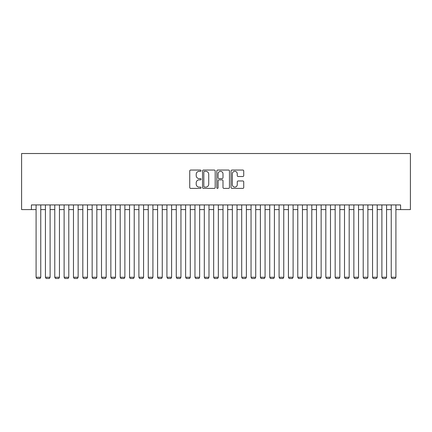 <?xml version="1.0" encoding="UTF-8"?>
<svg xmlns="http://www.w3.org/2000/svg" width="432" height="432" viewBox="0 0 432 432"><rect width="100%" height="100%" fill="white"/><g stroke="black" fill="none" stroke-linecap="round" stroke-linejoin="round"><path stroke-width="0.65" d="M201.047 170.689A0.643 0.643 0 0 0 200.405 170.051L190.658 170.051A0.918 0.918 0 0 0 189.74 170.964L189.74 187.477A0.918 0.918 0 0 0 190.658 188.395L200.405 188.395A0.643 0.643 0 0 0 201.047 187.753A0.643 0.643 0 0 0 200.405 187.11L199.141 187.11A2.938 2.938 0 0 1 196.209 184.178L196.209 182.801A2.938 2.938 0 0 1 199.141 179.863L200.405 179.863A0.643 0.643 0 0 0 201.047 179.221A0.643 0.643 0 0 0 200.405 178.583L199.141 178.583A2.938 2.938 0 0 1 196.209 175.646L196.209 174.269A2.938 2.938 0 0 1 199.141 171.331L200.405 171.331A0.643 0.643 0 0 0 201.047 170.689M242.811 176.515A0.918 0.918 0 0 0 243.729 175.597L243.729 170.964A0.918 0.918 0 0 0 242.811 170.051L231.984 170.051A0.918 0.918 0 0 0 231.066 170.964L231.066 187.477A0.918 0.918 0 0 0 231.984 188.395L242.811 188.395A0.918 0.918 0 0 0 243.729 187.477L243.729 181.883A0.918 0.918 0 0 0 242.811 180.965L238.178 180.965A0.918 0.918 0 0 0 237.26 181.883L237.26 184.658A2.452 2.452 0 0 1 234.808 187.11A2.452 2.452 0 0 1 232.351 184.658L232.351 173.788A2.452 2.452 0 0 1 234.808 171.331A2.452 2.452 0 0 1 237.26 173.788L237.26 175.597A0.918 0.918 0 0 0 238.178 176.515L242.811 176.515M31.412 209.596L31.412 204.925L400.588 204.925L400.588 209.596L410.4 209.596L410.4 153.522L21.6 153.522L21.6 209.596L36.088 209.596M215.195 170.964A0.918 0.918 0 0 0 214.277 170.051L203.456 170.051A0.918 0.918 0 0 0 202.538 170.964L202.538 187.477A0.918 0.918 0 0 0 203.456 188.395L214.277 188.395A0.918 0.918 0 0 0 215.195 187.477L215.195 170.964M217.723 170.051L228.544 170.051A0.918 0.918 0 0 1 229.462 170.964L229.462 187.477A0.918 0.918 0 0 1 228.544 188.395L223.911 188.395A0.918 0.918 0 0 1 222.993 187.477L222.993 180.781A0.918 0.918 0 0 0 222.075 179.863L219.002 179.863A0.918 0.918 0 0 0 218.084 180.781L218.084 187.753A0.643 0.643 0 0 1 217.447 188.395A0.643 0.643 0 0 1 216.805 187.753L216.805 170.964A0.918 0.918 0 0 1 217.723 170.051M40.759 209.596L45.43 209.596M50.107 209.596L54.778 209.596M59.454 209.596L64.125 209.596M68.796 209.596L73.472 209.596M78.143 209.596L82.82 209.596M87.491 209.596L92.162 209.596M96.838 209.596L101.509 209.596M106.18 209.596L110.857 209.596M115.528 209.596L120.204 209.596M124.875 209.596L129.546 209.596M134.222 209.596L138.893 209.596M143.57 209.596L148.241 209.596M152.912 209.596L157.588 209.596M162.259 209.596L166.93 209.596M171.607 209.596L176.278 209.596M180.954 209.596L185.625 209.596M190.296 209.596L194.972 209.596M199.643 209.596L204.32 209.596M208.991 209.596L213.662 209.596M218.338 209.596L223.009 209.596M227.68 209.596L232.357 209.596M237.028 209.596L241.704 209.596M246.375 209.596L251.046 209.596M255.722 209.596L260.393 209.596M265.07 209.596L269.741 209.596M274.412 209.596L279.088 209.596M283.759 209.596L288.43 209.596M293.107 209.596L297.778 209.596M302.454 209.596L307.125 209.596M311.796 209.596L316.472 209.596M321.143 209.596L325.82 209.596M330.491 209.596L335.162 209.596M339.838 209.596L344.509 209.596M349.18 209.596L353.857 209.596M358.528 209.596L363.204 209.596M367.875 209.596L372.546 209.596M377.222 209.596L381.893 209.596M386.57 209.596L391.241 209.596M395.912 209.596L400.588 209.596M204.466 171.331A0.643 0.643 0 0 0 203.823 171.974L203.823 186.473A0.643 0.643 0 0 0 204.466 187.11L205.794 187.11A2.938 2.938 0 0 0 208.732 184.178L208.732 174.269A2.938 2.938 0 0 0 205.794 171.331L204.466 171.331M222.993 173.831A2.452 2.452 0 0 0 220.541 171.38A2.452 2.452 0 0 0 218.084 173.831L218.084 177.665A0.918 0.918 0 0 0 219.002 178.583L222.075 178.583A0.918 0.918 0 0 0 222.993 177.665L222.993 173.831M40.759 204.925L40.759 277.263L36.088 277.263L36.088 204.925M40.759 277.263L40.057 278.478L36.79 278.478L36.088 277.263M50.107 204.925L50.107 277.263L45.43 277.263L45.43 204.925M50.107 277.263L49.405 278.478L46.132 278.478L45.43 277.263M59.454 204.925L59.454 277.263L54.778 277.263L54.778 204.925M59.454 277.263L58.752 278.478L55.48 278.478L54.778 277.263M68.796 204.925L68.796 277.263L64.125 277.263L64.125 204.925M68.796 277.263L68.099 278.478L64.827 278.478L64.125 277.263M78.143 204.925L78.143 277.263L73.472 277.263L73.472 204.925M78.143 277.263L77.441 278.478L74.174 278.478L73.472 277.263M87.491 204.925L87.491 277.263L82.82 277.263L82.82 204.925M87.491 277.263L86.789 278.478L83.516 278.478L82.82 277.263M96.838 204.925L96.838 277.263L92.162 277.263L92.162 204.925M96.838 277.263L96.136 278.478L92.864 278.478L92.162 277.263M106.18 204.925L106.18 277.263L101.509 277.263L101.509 204.925M106.18 277.263L105.484 278.478L102.211 278.478L101.509 277.263M115.528 204.925L115.528 277.263L110.857 277.263L110.857 204.925M115.528 277.263L114.826 278.478L111.559 278.478L110.857 277.263M124.875 204.925L124.875 277.263L120.204 277.263L120.204 204.925M124.875 277.263L124.173 278.478L120.901 278.478L120.204 277.263M134.222 204.925L134.222 277.263L129.546 277.263L129.546 204.925M134.222 277.263L133.52 278.478L130.248 278.478L129.546 277.263M143.57 204.925L143.57 277.263L138.893 277.263L138.893 204.925M143.57 277.263L142.868 278.478L139.595 278.478L138.893 277.263M152.912 204.925L152.912 277.263L148.241 277.263L148.241 204.925M152.912 277.263L152.215 278.478L148.943 278.478L148.241 277.263M162.259 204.925L162.259 277.263L157.588 277.263L157.588 204.925M162.259 277.263L161.557 278.478L158.29 278.478L157.588 277.263M171.607 204.925L171.607 277.263L166.93 277.263L166.93 204.925M171.607 277.263L170.905 278.478L167.632 278.478L166.93 277.263M180.954 204.925L180.954 277.263L176.278 277.263L176.278 204.925M180.954 277.263L180.252 278.478L176.98 278.478L176.278 277.263M190.296 204.925L190.296 277.263L185.625 277.263L185.625 204.925M190.296 277.263L189.599 278.478L186.327 278.478L185.625 277.263M199.643 204.925L199.643 277.263L194.972 277.263L194.972 204.925M199.643 277.263L198.941 278.478L195.674 278.478L194.972 277.263M208.991 204.925L208.991 277.263L204.32 277.263L204.32 204.925M208.991 277.263L208.289 278.478L205.016 278.478L204.32 277.263M218.338 204.925L218.338 277.263L213.662 277.263L213.662 204.925M218.338 277.263L217.636 278.478L214.364 278.478L213.662 277.263M227.68 204.925L227.68 277.263L223.009 277.263L223.009 204.925M227.68 277.263L226.984 278.478L223.711 278.478L223.009 277.263M237.028 204.925L237.028 277.263L232.357 277.263L232.357 204.925M237.028 277.263L236.326 278.478L233.059 278.478L232.357 277.263M246.375 204.925L246.375 277.263L241.704 277.263L241.704 204.925M246.375 277.263L245.673 278.478L242.401 278.478L241.704 277.263M255.722 204.925L255.722 277.263L251.046 277.263L251.046 204.925M255.722 277.263L255.02 278.478L251.748 278.478L251.046 277.263M265.07 204.925L265.07 277.263L260.393 277.263L260.393 204.925M265.07 277.263L264.368 278.478L261.095 278.478L260.393 277.263M274.412 204.925L274.412 277.263L269.741 277.263L269.741 204.925M274.412 277.263L273.715 278.478L270.443 278.478L269.741 277.263M283.759 204.925L283.759 277.263L279.088 277.263L279.088 204.925M283.759 277.263L283.057 278.478L279.79 278.478L279.088 277.263M293.107 204.925L293.107 277.263L288.43 277.263L288.43 204.925M293.107 277.263L292.405 278.478L289.132 278.478L288.43 277.263M302.454 204.925L302.454 277.263L297.778 277.263L297.778 204.925M302.454 277.263L301.752 278.478L298.48 278.478L297.778 277.263M311.796 204.925L311.796 277.263L307.125 277.263L307.125 204.925M311.796 277.263L311.099 278.478L307.827 278.478L307.125 277.263M321.143 204.925L321.143 277.263L316.472 277.263L316.472 204.925M321.143 277.263L320.441 278.478L317.174 278.478L316.472 277.263M330.491 204.925L330.491 277.263L325.82 277.263L325.82 204.925M330.491 277.263L329.789 278.478L326.516 278.478L325.82 277.263M339.838 204.925L339.838 277.263L335.162 277.263L335.162 204.925M339.838 277.263L339.136 278.478L335.864 278.478L335.162 277.263M349.18 204.925L349.18 277.263L344.509 277.263L344.509 204.925M349.18 277.263L348.484 278.478L345.211 278.478L344.509 277.263M358.528 204.925L358.528 277.263L353.857 277.263L353.857 204.925M358.528 277.263L357.826 278.478L354.559 278.478L353.857 277.263M367.875 204.925L367.875 277.263L363.204 277.263L363.204 204.925M367.875 277.263L367.173 278.478L363.901 278.478L363.204 277.263M377.222 204.925L377.222 277.263L372.546 277.263L372.546 204.925M377.222 277.263L376.52 278.478L373.248 278.478L372.546 277.263M386.57 204.925L386.57 277.263L381.893 277.263L381.893 204.925M386.57 277.263L385.868 278.478L382.595 278.478L381.893 277.263M395.912 204.925L395.912 277.263L391.241 277.263L391.241 204.925M395.912 277.263L395.215 278.478L391.943 278.478L391.241 277.263"/></g></svg>

